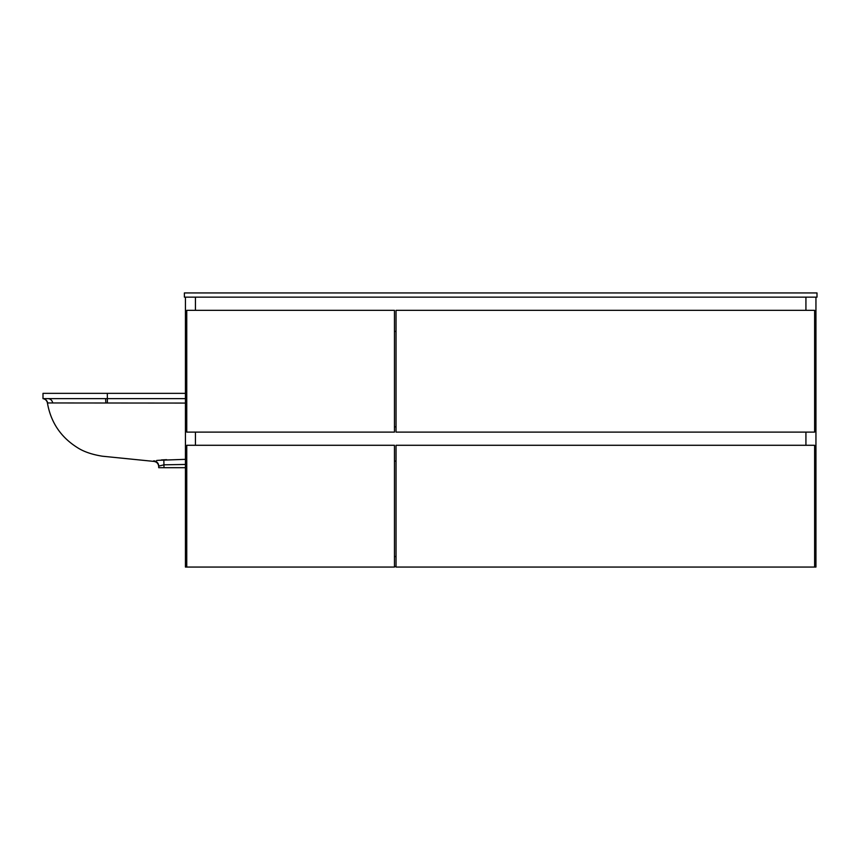 <?xml version="1.0" encoding="UTF-8"?>
<svg xmlns="http://www.w3.org/2000/svg" width="860" height="860" viewBox="0 0 860 860"><rect width="100%" height="100%" fill="white"/><g stroke="black" fill="none" stroke-linecap="round" stroke-linejoin="round"><path stroke-width="1.29" d="M394.46 556.528L396.041 556.528L394.46 556.528M394.46 566.536L396.041 566.536M185.438 297.151L185.438 567.062L195.446 567.062M195.446 297.151L195.446 310.331M195.446 432.107L195.446 445.286M805.928 297.151L805.928 310.331M805.928 432.107L805.928 445.286M805.928 567.062L815.946 567.062L815.946 297.151M186.749 445.286L186.749 567.062L394.46 567.062L394.46 445.286L186.749 445.286M394.46 426.839L396.041 426.839M394.46 331.412L396.041 331.412M394.46 461.1L396.041 461.1M396.041 445.286L396.041 567.062L814.624 567.062L814.624 445.286L396.041 445.286M186.749 310.331L186.749 432.107L394.46 432.107L394.46 310.331L186.749 310.331M396.041 310.331L396.041 432.107L814.624 432.107L814.624 310.331L396.041 310.331M166.625 459.681L161.315 459.95M156.627 460.487L158.315 460.326M153.714 460.852L153.714 460.852A5.268 5.268 -0 0 1 158.713 466.12L163.991 464.819L185.438 464.454M158.885 460.283L185.438 459.337M185.438 403.071L47.633 402.953A5.268 5.268 -83.9 0 0 43 398.631L43 393.353L185.438 393.353M158.713 466.647C158.433 463.551 156.756 461.798 153.693 461.379L102.469 456.219C92.031 454.564 83.635 451.672 77.282 447.533C60.759 437.116 50.804 422.281 47.44 403.039C46.913 400.599 45.44 399.126 43 398.631L185.438 398.631M52.653 402.716A5.268 4.827 -90 0 0 47.956 398.631L48.128 398.631M104.931 398.631L105.619 398.631L105.834 402.802M185.438 467.69L158.713 467.69L158.713 466.12L158.713 467.69M163.841 459.767L163.991 467.69M817 292.938L817 297.151L184.384 297.151L184.384 292.938L817 292.938M107.403 402.824L107.317 393.353"/></g></svg>
